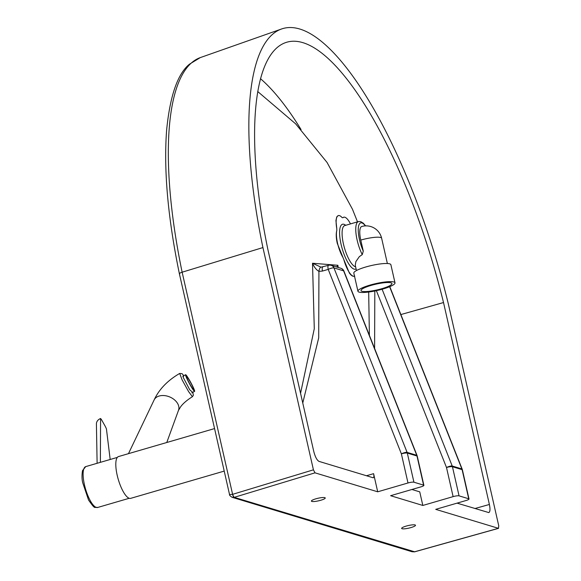 <?xml version="1.0" encoding="UTF-8"?>
<svg xmlns="http://www.w3.org/2000/svg" width="581" height="581" viewBox="0 0 581 581"><rect width="100%" height="100%" fill="white"/><g stroke="black" fill="none" stroke-linecap="round" stroke-linejoin="round"><path stroke-width="0.87" d="M320.741 500.27A7.095 1.315 -12.8 0 1 311.401 501.112A7.095 1.315 -12.8 0 1 315.904 498.803A7.095 1.315 -12.8 0 1 325.244 497.968A7.095 1.315 -12.8 0 1 320.741 500.27M410.992 527.57A7.095 1.315 -12.8 0 1 401.653 528.405A7.095 1.315 -12.8 0 1 406.155 526.103A7.095 1.315 -12.8 0 1 415.495 525.268A7.095 1.315 -12.8 0 1 410.992 527.57M371.07 285.416A15.847 2.934 -12.8 0 1 391.928 283.543A15.847 2.934 -12.8 0 1 381.87 288.684A15.847 2.934 -12.8 0 1 361.012 290.565A15.847 2.934 -12.8 0 1 371.07 285.416M369.995 285.097A19.006 3.515 -12.8 0 1 395 282.838A19.006 3.515 -12.8 0 1 382.944 289.011A19.006 3.515 -12.8 0 1 357.94 291.263A19.006 3.515 -12.8 0 1 369.995 285.097M357.94 291.263L353.814 273.128A19.006 3.515 -12.8 0 1 365.877 266.962A19.006 3.515 -12.8 0 1 390.882 264.711L395 282.838M360.772 240.084A15.847 2.934 -12.8 0 1 380.664 237.491A15.847 2.934 -12.8 0 1 381.623 238.203A15.847 15.847 0 0 0 361.738 226.503A15.847 4.822 73.8 0 0 360.772 240.084L363.278 251.13A19.601 5.955 -106.2 0 1 358.317 227.999A19.601 5.955 -106.2 0 1 365.391 225.886M342.993 257.528L337.263 243.323C336.058 237.782 335.912 233.46 336.82 230.374A17.975 5.469 73.8 0 0 342.993 257.528A30.314 9.216 73.8 0 0 343.807 259.518A17.975 5.469 73.8 0 0 354.352 276.215A17.975 5.469 73.8 0 0 354.504 276.164M350.481 223.903A17.975 5.469 73.8 0 0 343.72 217.2A17.975 5.469 73.8 0 0 342.826 217.795A30.314 9.216 73.8 0 0 342.056 217.563A17.975 5.469 73.8 0 0 338.36 215.58A17.975 5.469 73.8 0 0 336.784 228.609A30.314 9.216 73.8 0 0 336.82 230.374M336.784 228.609L335.934 220.555L336.755 216.88L338.244 215.624M342.826 217.795L343.669 217.221M407.993 482.978A4.728 0.879 -12.8 0 1 413.933 482.208L407.31 453.071L416.984 455.998L423.6 485.135A4.728 0.879 -12.8 0 1 423.89 485.346L417.267 456.208A4.728 4.728 0 0 0 417.056 455.511L417.056 455.511A4.728 1.089 158.4 0 0 416.766 455.301L407.099 452.374A4.728 1.089 158.4 0 0 401.377 453.841L407.993 482.978L377.708 491.802L315.018 472.84L313.428 469.833L262.932 247.571A272.438 82.829 -106.2 0 1 281.386 29.05A272.438 82.829 -106.2 0 1 448.271 303.631L498.767 525.892L498.411 528.318L435.721 509.355L466.013 500.531A4.728 0.879 -12.8 0 0 469.012 498.992L462.396 469.855A4.728 0.879 167.2 0 0 462.106 469.644A4.728 4.423 -73.2 0 0 461.888 468.947L452.221 466.02A4.728 1.089 158.4 0 0 446.498 467.494L453.122 496.632A4.728 0.879 -12.8 0 1 459.055 495.854L452.439 466.717A4.728 0.879 167.2 0 0 446.498 467.494L376.372 290.674M389.793 286.644L462.178 469.165A4.728 1.089 158.4 0 0 461.888 468.947L389.619 286.716M368.681 292.025L369.385 335.317M337.822 267.347L337.888 265.285L336.617 266.984M343.487 270.804A4.728 4.423 -73.2 0 0 340.749 268.233L331.199 265.343A4.728 4.423 106.8 0 1 333.944 267.914L343.618 270.84A4.728 4.423 -73.3 0 0 340.865 268.269A4.728 4.423 -73.3 0 0 340.865 268.262A4.728 4.423 -73.3 0 0 340.807 268.248M322.76 267.006L322.76 267.006A4.728 1.438 73.8 0 0 322.477 271.058L328.221 269.381A4.728 1.089 -21.6 0 1 333.944 267.914L407.099 452.374A4.728 4.423 106.8 0 1 407.31 453.071A4.728 0.879 167.2 0 0 401.377 453.841L328.221 269.381A4.728 1.438 -106.2 0 1 328.505 265.328L320.995 267.158A4.728 1.656 96.2 0 0 318.933 271.378L322.477 271.058M320.995 267.158L312.513 263.244C314.176 267.151 316.318 269.867 318.933 271.378L318.7 337.881L302.759 403.018M343.916 271.073L344.758 273.223A4.728 1.089 158.4 0 0 344.468 273.005L343.618 270.84A4.728 1.169 -21.3 0 1 343.916 271.073A4.728 4.728 0 0 0 340.865 268.269L340.749 268.233M338.215 267.463L337.888 265.285L312.513 263.244L314.285 328.723L300.559 393.322M423.89 485.346A4.728 0.879 -12.8 0 1 420.884 486.878L390.599 495.702L422.83 505.455L419.743 491.853L411.929 489.492M377.708 491.802L373.59 473.675L366.48 475.745M382.116 289.251L452.221 466.02A4.728 4.423 106.8 0 1 452.439 466.717L462.106 469.644L468.729 498.781A4.728 0.879 -12.8 0 1 469.012 498.992M453.122 496.632L422.83 505.455M423.6 485.135L413.933 482.208M400.861 314.561L443.514 302.548A258.225 78.508 -106.2 0 0 285.424 42.674A258.225 78.508 -106.2 0 0 267.863 249.416L313.74 451.35C315.185 456.906 316.95 460.254 319.027 461.394L373.002 477.72A4.728 1.438 73.8 0 0 373.3 477.727A4.728 1.438 73.8 0 0 373.59 473.675M457.051 503.139L488.803 512.587C490.146 511.846 490.342 509.145 489.391 504.475L474.895 508.535M443.514 302.548L489.391 504.475M354.744 276.026C353.212 276.861 351.418 275.859 349.363 273.034L343.807 259.518M365.631 225.878L363.328 223.213L360.678 221.615L358.426 221.586A21.49 6.536 73.8 0 0 356.03 233.773A21.49 6.536 73.8 0 0 362.261 254.623L359.356 256.613L355.877 261.61L355.267 265.277L356.465 270.535M362.261 254.623L363.278 251.13M468.729 498.781L459.055 495.854M313.428 469.833L232.698 494.308A2.84 1.002 73.1 0 0 234.412 497.285L315.018 472.84M232.698 494.308L232.603 494.337A2.84 1.024 76.3 0 0 234.187 497.343L414.602 551.783A2.84 0.726 74.4 0 0 414.747 551.797L414.747 551.797A2.84 0.726 74.4 0 0 414.87 551.71M262.932 247.571L182.136 272.198L232.603 494.337L229.546 494.554C229.241 495.027 230.091 495.942 232.109 497.307L234.187 497.343M498.411 528.318L414.369 551.841A2.84 0.748 77.4 0 0 414.507 551.856A2.84 0.748 77.4 0 0 414.623 551.79M414.369 551.841L412.103 551.754L414.747 551.797L498.585 528.325M229.546 494.554L179.384 273.76C167.873 217.831 163.617 169.957 166.624 130.151C170.001 95.843 177.612 73.852 189.464 64.186L200.292 57.599A267.71 81.391 -106.2 0 0 182.136 272.198C179.769 272.983 178.948 273.586 179.674 274.014M214.556 428.582L118.502 456.564A21.758 6.616 73.8 0 0 116.156 469.506A21.758 6.616 73.8 0 0 122.925 491.039A21.758 6.616 73.8 0 0 130.681 498.353L224.215 471.097M183.807 375.689L182.085 373.685L179.696 373.438C167.524 380.497 158.954 389.43 153.994 400.236A13.247 9.122 22.8 0 1 154.118 399.96A13.247 9.122 22.8 0 1 165.127 395.676A13.247 9.122 22.8 0 1 177.459 403.236A13.247 9.122 22.8 0 1 178.534 410.208L166.776 442.497M179.696 373.445L182.107 379.872L188.6 391.609L192.413 396.692L193.386 395.211L192.776 392.349M97.114 463.289L96.417 423.97A7.095 5.774 176.2 0 1 100.578 418.516A6.623 1.394 -111.4 0 1 101.944 420.462L104.987 425.866A6.623 1.394 -111.4 0 1 106.432 428.916L110.179 459.484M100.578 418.516L100.368 462.345M186.988 376.197A9.463 0.864 -118.4 0 1 192.26 385.341A9.463 0.864 -118.4 0 1 194.599 391.369A9.463 0.864 -118.4 0 1 193.197 389.887A9.463 0.864 -118.4 0 1 187.924 380.751A9.463 0.864 -118.4 0 1 185.593 374.723A9.463 0.864 -118.4 0 1 186.988 376.197M187.612 377.57A7.568 0.69 -118.4 0 1 191.832 384.876A7.568 0.69 -118.4 0 1 193.698 389.698A7.568 0.69 -118.4 0 1 192.58 388.515A7.568 0.69 -118.4 0 1 188.36 381.209A7.568 0.69 -118.4 0 1 186.494 376.386A7.568 0.69 -118.4 0 1 187.612 377.57M355.623 266.846A21.49 6.536 -106.2 0 1 355.449 266.802A21.49 6.536 -106.2 0 1 343.444 243.991A21.49 6.536 -106.2 0 1 344.758 225.573L358.426 221.586M345.717 225.29A23.385 7.11 73.8 0 0 343.945 224.302A23.385 7.11 73.8 0 0 341.069 244.303A23.385 7.11 73.8 0 0 356.095 268.93M374.607 348.491L374.81 291.001M344.468 273.005L416.766 455.301A4.728 4.423 -73.2 0 1 416.984 455.998A4.728 0.879 167.2 0 1 417.267 456.208M301.052 129.541A254.478 77.367 73.8 0 0 260.484 78.689M97.666 507.474A21.286 6.471 -106.2 0 1 90.084 500.328A21.286 6.471 -106.2 0 1 83.453 479.26A21.286 6.471 -106.2 0 1 85.756 466.601L82.502 470.617C81.798 475.236 81.863 479.252 82.691 482.673L88.559 500.045C95.843 510.343 93.94 506.625 97.666 507.474L129.229 498.28M192.754 392.364L189.769 389.851L183.153 377.258L183.785 375.696M381.623 238.203L387.374 263.513M357.511 221.855L352.456 209.211L327.067 162.477L295.642 123.833L257.717 91.529M331.199 265.343A4.728 4.728 0 0 0 328.505 265.328M344.758 273.223L417.056 455.511M462.396 469.855A4.728 4.728 0 0 0 462.178 469.165M232.109 497.307L412.103 551.754M200.292 57.599L281.386 29.05M117.318 457.407L85.756 466.601M154.118 399.96L128.466 453.667M192.413 396.692C183.792 402.11 181.025 406.264 180.597 406.86L178.418 410.491M191.781 392.887L194.599 391.369M182.746 376.263L185.593 374.723"/></g></svg>
